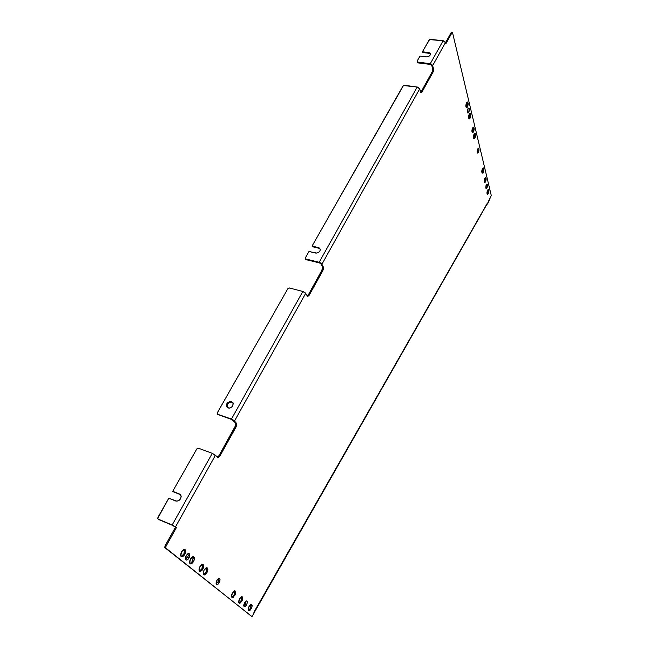 <?xml version="1.0" encoding="UTF-8"?>
<svg xmlns="http://www.w3.org/2000/svg" width="649" height="649" viewBox="0 0 649 649"><rect width="100%" height="100%" fill="white"/><g stroke="black" fill="none" stroke-linecap="round" stroke-linejoin="round"><path stroke-width="0.97" d="M486.158 187.228L486.361 184.673L486.158 187.228L486.993 187.812L486.158 187.228L485.736 187.756L486.158 187.228M486.279 184.835L486.766 184.154C487.707 184.178 487.788 185.395 486.993 187.812L487.553 185.298L486.985 184.048L485.979 185.614L485.793 188.056L486.288 188.599L486.993 187.812L486.052 188.551L486.279 184.835M477.769 149.01L477.932 150.519L477.112 152.264L477.567 151.736L478.443 152.345L477.461 153.059L477.656 149.092L477.072 151.736L477.696 153.123L478.759 151.542L478.946 148.946L478.41 148.313L477.656 149.092L478.143 148.434C479.181 148.467 479.286 149.773 478.443 152.345L477.567 151.736L477.721 148.962M467.88 111.677L467.97 108.667L467.88 111.677L468.797 112.326L467.88 111.677L467.377 112.204L467.88 111.677M467.929 108.732L468.4 108.115C469.551 108.156 469.689 109.567 468.797 112.326L469.316 108.716L468.327 108.18L467.596 109.567L467.41 112.358L468.002 113.088L468.797 112.326L467.767 113.015C467.134 112.05 467.183 110.622 467.929 108.732M244.032 605.517L245.427 604.081L246.596 604.722C245.687 606.361 244.851 607.002 244.097 606.669L244.405 602.945L243.716 605.201L244.081 606.653L245.971 605.736L247.058 603.586L247.237 601.582L246.401 600.901L244.405 602.945L245.784 601.185C247.431 600.609 247.699 601.785 246.596 604.722L245.427 604.081L245.509 601.412M216.515 583.329L218.056 581.845L219.313 582.542C218.315 584.254 217.391 584.911 216.539 584.522C215.857 583.743 215.955 582.413 216.831 580.522L216.158 583.889L217.115 584.66L218.624 583.597L219.808 581.334L219.979 579.184L219.63 578.575L218.299 578.721L216.831 580.522L218.242 578.754C220.157 578.081 220.514 579.338 219.313 582.542L218.056 581.845C218.762 580.255 218.745 579.289 218.007 578.949M185.971 558.7L187.683 557.175L189.037 557.921C187.934 559.722 186.904 560.395 185.947 559.925C185.16 559.057 185.241 557.621 186.206 555.625L185.5 559.227L186.588 560.103L188.275 559.032L189.573 556.639L189.735 554.327L188.656 553.443L187.829 553.743L186.206 555.625L187.65 553.873C189.889 553.062 190.352 554.416 189.037 557.921L187.683 557.175C188.486 555.349 188.405 554.303 187.439 554.035M466.25 107.442L466.704 106.817L467.499 106.931L466.639 107.775C465.617 107.109 465.576 105.471 466.509 102.85L465.82 106.006L466.201 107.564L467.045 107.556L468.18 103.791L467.807 102.226L466.509 102.85L467.361 102.007C468.391 102.68 468.432 104.327 467.499 106.931L466.704 106.817L467.045 102.153M468.959 118.589L469.397 117.964L470.184 118.086L469.332 118.937C468.343 118.288 468.302 116.682 469.227 114.11L468.546 117.218L468.911 118.735L469.746 118.71L470.866 114.987L470.111 113.259L469.227 114.11L470.079 113.259C471.069 113.916 471.101 115.522 470.184 118.086L469.397 117.964L469.754 113.413M472.294 132.315L472.723 131.69L473.494 131.812L472.65 132.68C471.693 132.055 471.669 130.49 472.569 127.975L471.896 131.025L472.253 132.493L473.064 132.437L474.168 128.778L473.437 127.115L472.569 127.975L473.413 127.115C474.362 127.748 474.395 129.313 473.494 131.812L472.723 131.69L473.097 127.269M482.102 172.723L482.499 172.107L483.237 172.236L482.418 173.121C481.566 172.569 481.566 171.117 482.402 168.772L481.761 171.652L482.085 172.983L482.84 172.853L483.805 170.354L483.562 168.034L482.402 168.772L483.229 167.896C484.073 168.448 484.081 169.892 483.237 172.236L482.499 172.107L482.921 168.05M484.405 182.223L484.803 181.606L485.533 181.736L484.714 182.62C483.886 182.093 483.886 180.665 484.714 178.353L484.162 181.996L485.136 182.353L486.166 178.905L485.517 177.477L484.714 178.353L485.533 177.477C486.361 178.013 486.352 179.432 485.533 181.736L484.803 181.606L485.225 177.631M487.245 193.946L487.634 193.329L488.356 193.467L487.545 194.351C486.75 193.84 486.758 192.445 487.569 190.181L486.945 192.98L487.245 194.238L487.967 194.075L488.981 190.676L488.681 189.419L487.569 190.181L488.381 189.297C489.176 189.816 489.168 191.204 488.356 193.467L487.634 193.329L488.072 189.459M473.665 138.48L474.192 137.766L474.963 137.888L474.119 138.748C473.178 138.14 473.153 136.59 474.046 134.1L473.381 137.134L473.729 138.578L474.533 138.513L475.62 134.87L474.906 133.24L474.046 134.1L474.89 133.248C475.822 133.856 475.847 135.406 474.963 137.888L474.192 137.766L474.573 133.394M182.012 556.169L183.845 554.059L184.778 554.465L182.118 556.907C180.398 556.623 180.211 554.936 181.55 551.837L180.763 555.925L182.004 556.923L183.918 555.714L185.395 553.021L185.103 549.63L183.399 549.727L181.55 551.837L184.211 549.403C185.922 549.695 186.117 551.382 184.778 554.465L183.845 554.059C184.843 552.048 185.006 550.49 184.332 549.395M190.838 563.275L192.623 561.19L193.548 561.588L190.944 564.013C189.297 563.738 189.127 562.083 190.433 559.057L189.654 563.064L190.847 564.03L192.712 562.821L194.148 560.168L194.327 557.605L193.142 556.631L192.226 556.972L190.433 559.057L193.029 556.647C194.676 556.923 194.846 558.578 193.548 561.588L192.623 561.19L193.126 556.631M200.225 570.82L201.953 568.759L202.861 569.165L200.314 571.566C198.748 571.298 198.602 569.684 199.868 566.731L199.097 570.649L200.249 571.574L202.05 570.374L203.713 566.399L203.194 564.533L201.604 564.662L199.868 566.731L202.407 564.33C203.964 564.606 204.119 566.22 202.861 569.165L201.953 568.759L202.464 564.322M232.52 596.82L234.07 594.849L234.93 595.238L232.602 597.567C231.279 597.323 231.19 595.847 232.334 593.129L231.604 596.764L231.977 597.413L233.38 597.21L235.465 593.924L235.66 591.612L234.67 590.801L232.334 593.129L234.654 590.809C235.976 591.052 236.066 592.529 234.93 595.238L234.07 594.849L234.622 590.809M239.627 602.548L241.136 600.601L241.988 600.982L239.716 603.294C238.443 603.051 238.361 601.599 239.481 598.938L238.759 602.515L239.116 603.148L240.479 602.929L242.515 599.684L242.71 597.421L241.752 596.634L239.481 598.938L241.752 596.634C243.018 596.877 243.099 598.321 241.988 600.982L241.136 600.601L241.704 596.642M249.07 610.141L250.53 608.227L251.366 608.6L249.151 610.887C247.942 610.66 247.886 609.241 248.965 606.645L248.251 610.141L249.175 610.887L249.906 610.522L251.877 607.334L252.072 605.119L251.163 604.373L250.433 604.73L248.965 606.645L251.171 604.365C252.372 604.6 252.437 606.012 251.366 608.6L250.53 608.227L251.098 604.381M204.403 574.187L206.106 572.134L207.007 572.532L204.492 574.933C202.959 574.665 202.812 573.067 204.07 570.146L203.299 574.032L204.435 574.941L206.204 573.74L207.583 571.144L207.347 567.956L205.782 568.094L204.07 570.146L206.577 567.761C208.11 568.029 208.248 569.619 207.007 572.532L206.106 572.134L206.625 567.753M232.991 402.737C230.939 401.471 229.024 401.999 227.247 404.327L226.809 403.792C229.511 400.871 231.677 400.782 233.291 403.532L232.447 406.436L230.022 408.026L227.483 407.734L226.428 406.339L226.355 405.081L227.726 402.656L230.995 401.504L232.999 402.737L232.853 405.836C230.16 408.765 228.002 408.854 226.371 406.12L226.809 403.792L227.247 404.327L229.397 402.388L231.425 402.039L232.991 402.737M417.25 62.053L417.907 62.856L417.112 61.16L419.976 56.122L417.112 61.16L417.331 62.02L430.271 63.716L432.656 65.59L445.465 42.615L443.121 40.741L430.271 63.716L443.121 40.741L429.557 39.597L422.434 51.79L428.6 52.537L430.425 54.094C430.027 55.903 428.6 56.836 426.15 56.885L419.976 56.122L426.718 56.909L428.478 56.487L430.165 55.043L430.376 53.778L429.573 52.829L428.6 52.537L428.794 53.259L428.6 52.537L422.434 51.79L429.119 40.035L430.644 39.338L443.502 40.822L445.157 41.966L445.782 43.897L451.931 32.848L452.604 32.953L491.261 195.471L487.886 203.364L487.561 203.705L487.326 203.218L254.57 611.034L252.518 616.096L251.731 616.493L165.682 547.943L165.99 546.328L176.382 527.661L175.481 526.899L215.436 455.241L212.272 453.326L172.172 524.992L175.481 526.899L215.436 455.241L217.894 457.586L219.979 455.923L236.471 425.963L236.642 423.838L234.54 420.966L305.663 293.38L302.832 291.466L231.45 419.051L234.54 420.966L305.663 293.38L307.496 296.325L309.192 295.214L323.259 269.643L323.47 267.575L321.936 264.2L419.652 88.913L420.795 92.434L422.053 91.907L433.321 71.39L433.581 69.427L432.656 65.59L445.465 42.615L445.782 43.897L451.931 32.848L452.604 32.953L491.261 195.471L487.107 204.338M430.425 54.151L428.794 53.259L430.409 54.135M305.655 259.202L306.271 259.705L305.411 257.758L308.981 251.488L305.411 257.758L305.557 258.894L319.162 262.285L321.936 264.2L419.652 88.913L417.218 87.031L319.162 262.285L417.218 87.031L403.459 85.538L312.047 246.085L318.529 247.61L320.298 249.435C319.949 251.934 318.343 253.134 315.471 253.029L308.981 251.488L316.712 253.094L318.594 252.404L319.941 251.009L320.29 249.386L319.535 248.08L312.047 246.085L403.005 85.993L404.57 85.279L417.615 87.112L419.319 88.28L421.25 92.637L422.053 91.907L421.185 91.785L432.461 71.276L432.721 69.321L431.788 65.476L430.465 64.438L431.788 65.476L432.599 68.47L433.459 68.575L432.599 68.47L432.129 72.096L432.988 72.209L432.129 72.096L421.185 91.785L422.053 91.907L432.988 72.209L433.459 68.575L432.534 65.265L431.05 63.926L417.705 62.134L417.907 62.856L430.465 64.438L417.907 62.856L417.08 61.785M254.83 611.545L487.221 203.762L254.57 611.034L254.124 612.989L251.934 616.55L164.732 547.529L165.041 545.914L175.433 527.264L176.382 527.661L173.08 525.414L158.34 519.168L157.756 518.486L157.942 517.318L168.797 498.205L157.739 518.421L158.34 519.168L172.172 524.992L212.272 453.326L198.578 448.264L196.858 448.865L172.723 491.301L179.497 494.019L181.079 495.86C180.957 499.56 179.124 501.263 175.579 500.963L168.797 498.205L176.901 501.174L179.002 500.452L180.609 498.724L181.176 496.582L180.519 494.749L172.723 491.301L196.696 449.108L198.578 448.264L212.272 453.326L218.137 457.577L219.979 455.923L219.046 455.574L235.538 425.639L235.384 422.799L231.888 419.579L236.325 423.124L235.384 422.799L235.076 426.726L236.009 427.05L235.076 426.726L219.046 455.574L219.979 455.923L236.009 427.05L236.325 423.124L234.005 420.455L231.45 419.051L302.832 291.466L289.3 287.953L287.791 288.781L217.253 412.967L217.829 414.338L231.45 419.051L217.829 414.338L217.196 413.632L217.366 412.715L287.791 288.781L289.527 287.994L303.253 291.596L305.217 292.813L307.886 296.382L309.192 295.214L308.283 294.971L322.35 269.416L322.342 266.569L320.922 263.818L319.486 262.918L321.02 263.981L322.342 266.569L323.251 266.788L322.342 266.569L321.945 270.382L322.853 270.601L321.945 270.382L308.283 294.971L309.192 295.214L322.853 270.601L323.251 266.788L321.75 263.916L319.998 262.585L305.939 259.081L306.271 259.705L319.486 262.918L306.271 259.705L305.525 258.87M180.544 494.781L180 494.481L180.544 494.781M172.691 525.439L175.433 527.264L172.172 524.992L158.867 519.606L172.691 525.439M173.226 491.764L180 494.481L173.226 491.764M422.637 52.52L428.794 53.259L422.637 52.52L422.434 51.79L422.637 52.52M217.748 414.443L231.888 419.579L217.675 414.273M227.093 407.418L227.247 404.327L227.118 407.458M307.74 295.717L307.196 296.09M445.498 42.761L451.493 32.458L451.079 32.758L451.931 32.848L451.079 32.758L445.498 42.761M217.65 457.074L219.046 455.574L217.253 457.221M243.7 605.46L245.427 604.081L245.655 601.485M216.101 583.216L218.056 581.845L218.275 579.07M185.5 558.562L187.683 557.175L188.234 555.39L187.886 554.181M466.169 107.515L467.385 103.678M468.862 118.67L470.079 114.873M472.188 132.404L473.389 128.656M481.98 172.837L483.14 169.235M484.284 182.337L485.428 178.775M487.131 194.059L488.259 190.546M474.192 137.766L474.857 134.749M182.118 556.907L181.055 556.509L183.845 554.059L184.632 549.995M190.944 564.013L189.922 563.624L192.623 561.19L193.402 557.207M200.314 571.566L199.34 571.177L201.953 568.759L202.715 564.865M231.766 597.177L234.07 594.849L234.792 591.231M238.905 602.897L241.136 600.601L241.858 597.039M248.38 610.498L250.53 608.227L251.236 604.746M204.492 574.933L203.535 574.535L206.106 572.134L206.869 568.273M312.372 246.717L318.846 248.243L312.372 246.717L312.047 246.085L312.372 246.717M175.433 527.264L176.382 527.661L165.99 546.328L165.041 545.914L175.433 527.264M249.816 609.37L248.267 608.665L249.816 609.37M248.226 608.924L249.654 609.565L248.226 608.924M164.927 547.837L165.876 548.251L165.99 546.328L165.041 545.914L164.927 547.837M185.403 558.465L185.947 559.925M216.076 583.208L216.539 584.522M226.809 406.655L226.371 406.12M249.151 610.887L248.421 610.555M239.716 603.294L238.929 602.937M232.602 597.567L231.782 597.202M307.35 296.244L307.886 296.382M217.301 457.269L218.137 457.577M452.264 32.547L451.412 32.45M243.7 605.525L244.097 606.669"/></g></svg>
